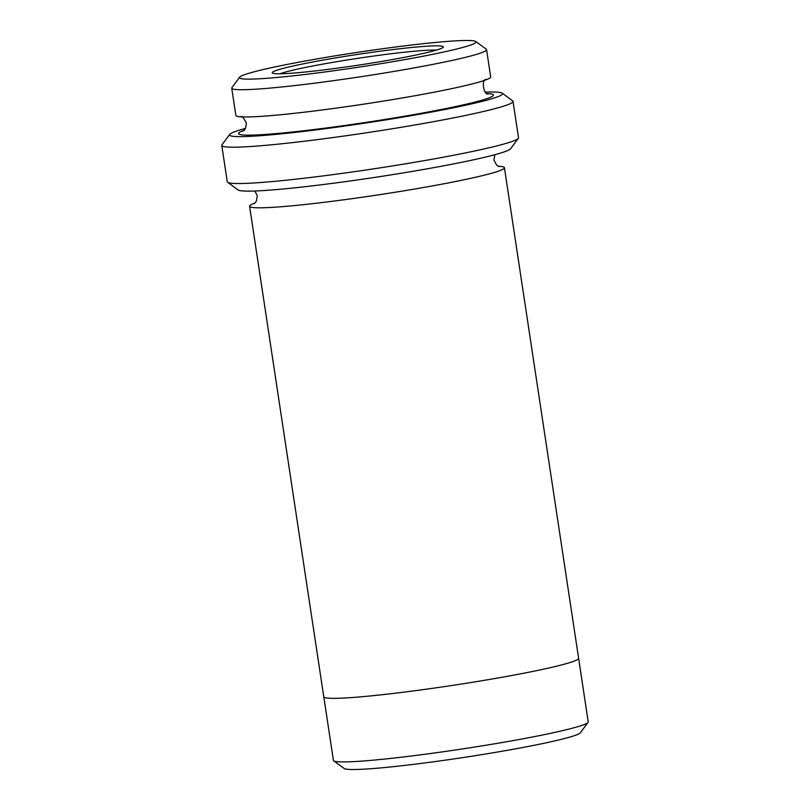 <?xml version="1.0" encoding="UTF-8"?>
<svg xmlns="http://www.w3.org/2000/svg" width="810" height="810" viewBox="0 0 810 810"><rect width="100%" height="100%" fill="white"/><g stroke="black" fill="none" stroke-linecap="round" stroke-linejoin="round"><path stroke-width="1.21" d="M375.729 62.41A86.528 5.366 -8.6 0 0 443.222 47.233A86.528 5.366 -8.6 0 0 356.977 54.513A86.528 5.366 -8.6 0 0 272.443 73.052A86.528 5.366 -8.6 0 0 375.729 62.41M382.603 63.403A119.657 7.422 -8.6 0 0 475.794 41.502A119.657 7.422 -8.6 0 0 356.673 52.478A119.657 7.422 -8.6 0 0 239.628 77.213A119.657 7.422 -8.6 0 0 382.603 63.403M513.024 101.371L518.511 137.71A147.278 9.133 171.4 0 1 518.319 138.318L510.604 148.736A138.075 8.556 171.4 0 1 375.546 177.279A138.075 8.556 171.4 0 1 238.089 189.955L227.64 182.28A147.278 9.133 171.4 0 1 227.266 181.754L221.778 145.425A147.278 9.133 -8.6 0 0 397.953 127.828A147.278 9.133 -8.6 0 0 513.024 101.371A147.278 9.133 -8.6 0 0 512.649 100.855L502.2 93.18A138.075 8.556 -8.6 0 0 485.362 92.138M486.567 49.623L490.688 76.879A128.861 7.989 171.4 0 1 390.005 100.015A128.861 7.989 171.4 0 1 235.862 115.415L231.741 88.168A128.861 7.989 -8.6 0 0 385.884 72.768A128.861 7.989 -8.6 0 0 486.567 49.623A128.861 7.989 -8.6 0 0 486.243 49.177L475.794 41.502M239.628 77.213L231.913 87.642A128.861 7.989 -8.6 0 0 231.741 88.168M245.46 128.415A138.075 8.556 -8.6 0 0 229.686 134.399A138.075 8.556 -8.6 0 0 394.662 118.462A138.075 8.556 -8.6 0 0 502.2 93.18M578.624 658.338L588.222 721.831A128.861 7.989 171.4 0 1 588.05 722.358L580.335 732.787A119.657 7.422 171.4 0 1 463.3 757.522A119.657 7.422 171.4 0 1 344.179 768.498L333.73 760.823A128.861 7.989 171.4 0 1 333.406 760.377L323.808 696.883M518.319 138.318A147.278 9.133 171.4 0 1 403.441 164.157A147.278 9.133 171.4 0 1 227.64 182.28M229.686 134.399L221.97 144.818A147.278 9.133 -8.6 0 0 221.778 145.425M588.05 722.358A128.861 7.989 171.4 0 1 487.549 744.977A128.861 7.989 171.4 0 1 333.73 760.823M254.988 203.047A128.871 7.989 -8.6 0 0 249.591 206.256A128.871 7.989 -8.6 0 0 403.744 190.856A128.871 7.989 -8.6 0 0 504.427 167.721A128.871 7.989 -8.6 0 0 498.332 166.242M249.591 206.256L323.777 696.782A128.871 7.989 -8.6 0 0 477.93 681.392A128.871 7.989 -8.6 0 0 578.613 658.246L504.427 167.721M436.387 50.109A82.843 5.133 -8.6 0 0 357.564 58.371A82.843 5.133 -8.6 0 0 279.815 73.791M244.002 130.369A128.861 7.989 -8.6 0 0 392.759 118.189A128.861 7.989 -8.6 0 0 487.336 93.575M241.026 116.518C242.058 115.84 243.83 118.037 246.341 123.11C245.936 127.848 244.893 130.481 243.213 131.007L243.233 130.997M488.248 93.94L488.268 93.94C483.661 95.651 481.039 79.329 486.081 79.461M254.917 190.998L257.317 195.777L256.345 201.255L254.219 203.664M499.243 166.607L496.55 164.977L493.968 160.056L494.839 154.72"/></g></svg>
